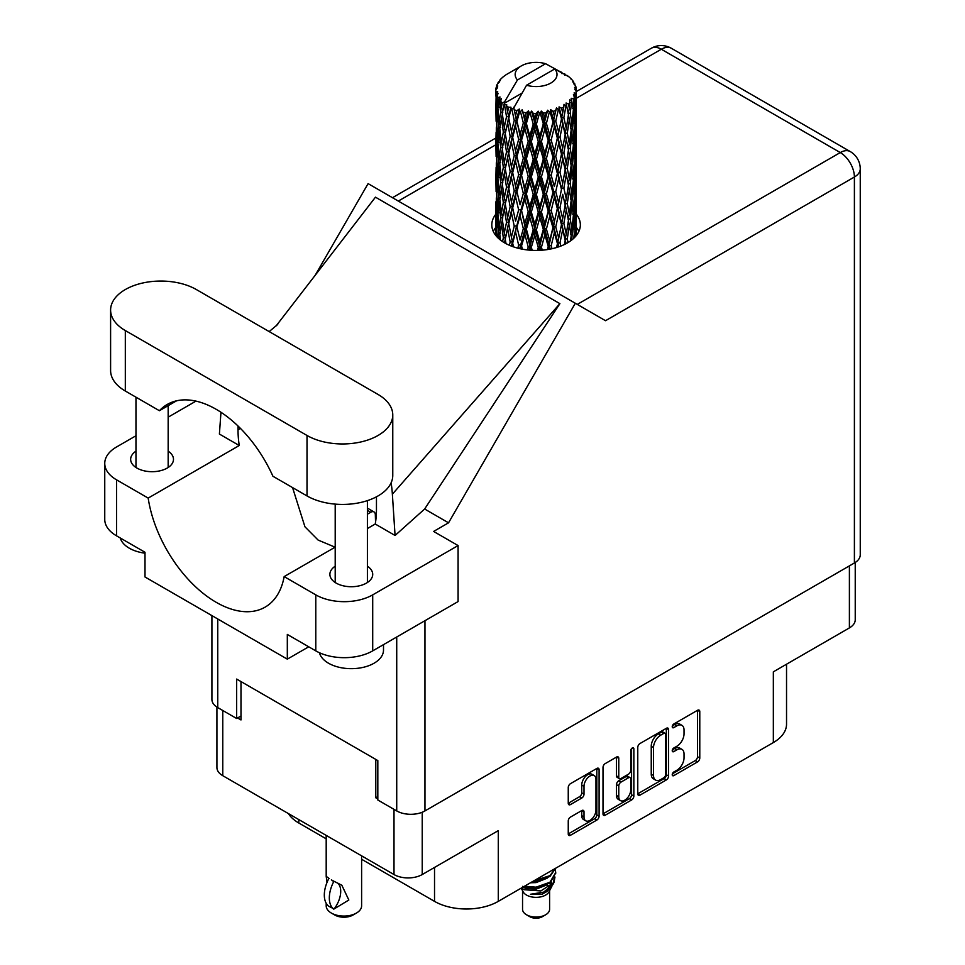 <?xml version="1.0" encoding="UTF-8"?>
<svg xmlns="http://www.w3.org/2000/svg" width="965" height="965" viewBox="0 0 965 965"><rect width="100%" height="100%" fill="white"/><g stroke="black" fill="none" stroke-linecap="round" stroke-linejoin="round"><path stroke-width="1.45" d="M594.223 775.583L591.943 774.268A8.456 4.885 120 0 0 587.709 774.69A8.456 4.885 120 0 0 581.738 785.052L584.006 786.366A8.456 4.885 120 0 1 589.989 776.005A8.456 4.885 120 0 1 594.223 775.583A8.456 4.885 120 0 1 595.972 779.455L595.972 810.033A8.456 4.885 120 0 1 592.281 818.549A8.456 4.885 120 0 1 585.767 820.817A8.456 4.885 120 0 1 584.006 816.945L584.006 811.842A3.16 1.821 120 0 0 583.355 810.395A3.16 1.821 120 0 0 581.774 810.552L570.496 817.066A3.16 1.821 120 0 0 568.252 820.938L568.252 833.977A3.16 1.821 120 0 0 568.904 835.425A3.16 1.821 120 0 0 570.496 835.268L596.865 820.045A3.16 1.821 120 0 0 599.096 816.173L599.096 769.72A3.16 1.821 120 0 0 598.445 768.273A3.16 1.821 120 0 0 596.865 768.429L570.496 783.652A3.16 1.821 120 0 0 568.252 787.524L568.252 803.266A3.16 1.821 120 0 0 568.904 804.714A3.16 1.821 120 0 0 570.496 804.557L581.774 798.043A3.16 1.821 120 0 0 584.006 794.171L584.006 786.366M632.292 747.972L633.848 748.876A2.207 1.279 120 0 0 633.39 747.863A2.207 1.279 120 0 0 632.292 747.972A2.207 1.279 120 0 0 630.724 750.686L630.724 770.299A3.16 1.821 120 0 1 628.492 774.171L621.002 778.49A3.16 1.821 120 0 1 619.421 778.646A3.16 1.821 120 0 1 618.77 777.199L618.77 758.357A3.16 1.821 120 0 0 618.107 756.91A3.16 1.821 120 0 0 616.526 757.067L618.77 758.357M637.769 747.393L637.769 793.845A3.16 1.821 120 0 0 638.42 795.293A3.16 1.821 120 0 0 640 795.136L666.369 779.913A3.16 1.821 120 0 0 668.6 776.041L668.6 729.588A3.16 1.821 120 0 0 667.949 728.141A3.16 1.821 120 0 0 666.369 728.298L640 743.52A3.16 1.821 120 0 0 637.769 747.393M676.875 770.227L673.799 772A2.207 1.279 120 0 0 672.352 773.954A2.207 1.279 120 0 0 672.702 775.727A2.207 1.279 120 0 0 673.799 775.619L697.55 761.904A3.16 1.821 120 0 0 699.782 758.032L699.782 711.579A3.16 1.821 120 0 0 699.13 710.131A3.16 1.821 120 0 0 697.55 710.288L673.799 724.003A2.207 1.279 120 0 0 672.352 725.957A2.207 1.279 120 0 0 672.702 727.731A2.207 1.279 120 0 0 673.799 727.622L676.875 725.837A10.12 5.838 120 0 1 681.929 725.342A10.12 5.838 120 0 1 684.028 729.974L684.028 733.846A10.12 5.838 120 0 1 676.875 746.235L673.799 748.008A2.207 1.279 120 0 0 672.352 749.95A2.207 1.279 120 0 0 672.702 751.723A2.207 1.279 120 0 0 673.799 751.614L676.875 749.841A10.12 5.838 120 0 1 681.929 749.347A10.12 5.838 120 0 1 684.028 753.979L684.028 757.839A10.12 5.838 120 0 1 676.875 770.227M603.004 813.857L629.337 798.658L631.617 799.973A3.16 1.821 120 0 0 633.848 796.101L633.848 748.876M631.617 799.973L605.248 815.196A3.16 1.821 120 0 1 603.668 815.353A3.16 1.821 120 0 1 603.004 813.905L603.004 767.452A3.16 1.821 120 0 1 605.248 763.58L616.526 757.067M422.224 812.24L422.224 874.543L498.278 830.636L498.278 901.37L773.339 742.568L773.339 671.833L849.393 627.925L849.393 565.876M298.812 819.599L298.812 823.012L326.194 838.826M361.61 859.272L434.527 901.37L434.527 867.451M298.812 823.012A45.078 26.031 180 0 1 288.366 813.567M786.535 664.21L786.535 724.16A45.078 26.031 180 0 1 773.339 742.568M498.278 901.37A45.078 26.031 180 0 1 434.527 901.37M422.224 874.543A19.963 11.532 180 0 1 393.997 874.543L222.77 775.691A19.963 11.532 180 0 1 216.92 767.537L216.92 707.08M377.822 796.595L375.783 797.778L377.822 798.96M375.783 797.778L375.783 759.383M237.571 717.984L240.985 719.95L240.985 681.567M681.929 749.347L679.662 748.032A10.12 5.838 120 0 0 674.595 748.526L676.875 749.841M672.412 749.793L674.595 748.526M681.929 725.342L679.662 724.027A10.12 5.838 120 0 0 674.595 724.522L676.875 725.837M672.412 725.789L674.595 724.522M672.412 773.797L695.27 760.589A3.16 1.821 120 0 0 697.502 756.729L697.502 710.312M637.769 793.797L664.089 778.598A3.16 1.821 120 0 0 666.332 774.726L666.332 728.322M663.908 777.718A2.207 1.279 120 0 0 665.476 775.004L665.476 734.232A2.207 1.279 120 0 0 665.018 733.219A2.207 1.279 120 0 0 663.908 733.328L660.675 735.197A10.12 5.838 120 0 0 653.522 747.586L653.522 775.462A10.12 5.838 120 0 0 655.609 780.082A10.12 5.838 120 0 0 660.675 779.587L663.908 777.718M665.018 733.219L662.738 731.904A2.207 1.279 120 0 0 661.64 732.013L663.908 733.328M655.609 780.082L653.341 778.767A10.12 5.838 120 0 1 651.242 774.147L651.242 746.271A10.12 5.838 120 0 1 658.395 733.883L661.64 732.013M616.49 757.091L616.49 775.884A3.16 1.821 120 0 0 617.142 777.332L619.421 778.646M631.58 748.587L631.58 794.786L633.848 796.101M618.77 796.752A8.456 4.885 120 0 0 620.519 800.624A8.456 4.885 120 0 0 627.033 798.357A8.456 4.885 120 0 0 630.724 789.84L630.724 779.069A3.16 1.821 120 0 0 630.073 777.621A3.16 1.821 120 0 0 628.492 777.778L621.002 782.108A3.16 1.821 120 0 0 618.77 785.968L618.77 796.752L616.49 795.437A8.456 4.885 120 0 0 618.239 799.309L620.519 800.624M630.073 777.621L627.793 776.306A3.16 1.821 120 0 0 626.213 776.463L628.492 777.778M616.49 795.437L616.49 784.654A3.16 1.821 120 0 1 618.722 780.794L626.213 776.463M629.337 798.658A3.16 1.821 120 0 0 631.58 794.786M585.767 820.817L583.487 819.502A8.456 4.885 120 0 1 581.738 815.63L581.738 810.576M570.496 804.557L568.252 803.266L579.495 796.728A3.16 1.821 120 0 0 581.738 792.856L581.738 785.052M568.252 833.929L594.585 818.73A3.16 1.821 120 0 0 596.816 814.858L596.816 768.454M855.231 562.474L855.231 619.783A19.963 11.532 180 0 1 849.393 627.925M196.353 289.548A50.228 28.998 0 0 0 125.317 289.548A50.228 28.998 0 0 0 110.601 310.055A50.228 28.998 0 0 0 125.317 330.561L307.015 435.468A50.228 28.998 0 0 0 361.754 441.753A50.228 28.998 0 0 0 392.767 414.962A50.228 28.998 0 0 0 378.051 394.456L196.353 289.548M383.503 644.632L383.503 650.072A32.207 18.588 180 0 1 374.07 663.22A32.207 18.588 180 0 1 341.14 667.72A32.207 18.588 180 0 1 319.427 652.726M145.003 553.186A32.207 18.588 180 0 1 120.275 537.988M335.205 566.202A21.411 12.364 0 0 0 329.885 574.356A21.411 12.364 0 0 0 343.106 585.779A21.411 12.364 0 0 0 366.447 583.101A21.411 12.364 0 0 0 372.719 574.356A21.411 12.364 0 0 0 367.4 566.202M135.969 451.174A21.411 12.364 0 0 0 130.649 459.328A21.411 12.364 0 0 0 143.869 470.751A21.411 12.364 0 0 0 167.21 468.073A21.411 12.364 0 0 0 173.483 459.328A21.411 12.364 0 0 0 168.163 451.174M495.829 214.206A44.281 25.56 0 0 0 491.8 224.869A44.281 25.56 0 0 0 519.134 248.488A44.281 25.56 0 0 0 567.384 242.939A44.281 25.56 0 0 0 580.351 224.869A44.281 25.56 0 0 0 576.322 214.218M576.31 227.354A44.281 25.56 180 0 1 578.867 231.443M110.601 310.055L110.601 370.524A50.228 28.998 0 0 0 125.317 391.03L159.406 410.716A97.887 56.513 -120 0 1 167.222 404.456A97.887 56.513 -120 0 1 272.926 476.252L307.015 495.938A50.228 28.998 0 0 0 361.754 502.222A50.228 28.998 0 0 0 392.767 475.431L392.767 414.962M315.784 594.862A40.253 23.244 0 0 0 372.707 594.862L458.086 545.563L458.086 601.569L372.707 650.868A40.253 23.244 180 0 1 315.784 650.868L315.784 594.862L284.156 576.6L335.205 547.131M308.728 646.791L287.317 659.143L287.317 634.439L315.784 650.868M135.969 435.758L116.548 446.976A40.253 23.244 0 0 0 104.751 463.405A40.253 23.244 0 0 0 116.548 479.834L116.548 535.84L145.003 552.269L145.003 576.986L287.317 659.143M116.548 535.84A40.253 23.244 180 0 1 104.751 519.411L104.751 463.405M854.399 562.993L854.399 177.017A19.963 11.532 180 0 0 860.249 168.863L860.249 554.839A19.963 11.532 180 0 1 854.399 562.993L424.962 810.926A19.963 11.532 180 0 1 396.724 810.926L377.822 800.009L377.822 760.577L236.654 679.071L236.654 718.503L217.752 707.598A19.963 11.532 180 0 1 211.914 699.444L211.914 615.61M458.086 545.563L433.611 531.438L448.544 522.813L575.309 303.251L605.296 320.573M315.181 275.278L368.099 183.627L575.309 303.251M195.955 401.126L168.163 417.169M220.961 412.26L219.405 434.057L239.248 445.516L148.176 498.097L116.548 479.834M448.544 522.813L424.636 509.013L395.071 535.479L375.228 524.019L367.4 528.543M276.183 325.832L375.457 197.174L559.893 303.649L392.369 494.177L395.071 535.479M424.636 509.013L559.893 303.649M236.654 718.503L240.985 716.006M493.284 231.443A44.281 25.56 180 0 1 495.829 227.366M148.176 498.097A97.887 56.513 -120 0 0 195.811 587.01A97.887 56.513 -120 0 0 265.11 607.142A97.887 56.513 -120 0 0 284.156 576.6M292.564 487.602L304.94 526.794L318.1 540.062L335.108 547.191M376.459 496.818L376.459 509.737A97.887 56.513 60 0 1 375.228 524.019M392.369 494.177A120.758 69.721 -120 0 0 391.127 482.79M239.248 445.516A97.887 56.513 60 0 1 238.017 429.811L238.017 426.011M176.547 400.825L159.406 410.716M367.4 508.471A6.441 3.715 -60 0 1 368.521 508.772L373.986 511.92A6.441 3.715 -60 0 1 375.325 514.683L375.554 522.125M367.4 514.188L370.765 512.246A6.441 3.715 -60 0 1 373.986 511.92M522.548 890.707L522.548 909.259A13.522 7.804 0 0 0 526.516 914.784L529.93 916.75A8.697 5.018 0 0 0 542.221 916.75L545.635 914.784A13.522 7.804 0 0 0 549.604 909.259L549.604 890.707M529.93 916.75L526.516 914.784A13.522 7.804 0 0 0 545.635 914.784M521.184 888.138L523.151 891.829A13.522 7.804 0 0 0 526.516 895.062A13.522 7.804 0 0 0 549.013 891.829L551.98 885.967M549.145 887.523A13.522 7.804 0 0 0 546.926 884.881M521.498 887.957L524.091 889.706L540.834 890.936L553.97 882.468L552.897 884.507L543.645 892.167L530.473 894.278L542.173 894.157L551.401 887.318M554.079 878.765L553.56 882.975M553.97 882.468L554.971 877.028M524.091 886.461A19.638 11.339 0 0 0 528.555 887.957L536.082 887.993L549.966 883.035L555.707 872.963M524.393 886.292L536.082 887.173L549.966 882.215L555.719 872.553L555.261 869.67M532.499 881.612L536.082 881.419L549.966 876.461L555.599 868.271M533.983 880.755L549.966 875.641L555.394 868.391M507.614 111.844L506.589 106.066A40.253 23.244 0 0 0 507.614 106.681A40.253 23.244 0 0 0 508.676 107.272L507.614 111.844L508.748 116.681L507.614 122.82L510.171 136.306L507.614 147.066L505.262 133.472L511.076 108.466L510.907 107.175L508.676 107.272M505.262 133.472L507.614 122.82M507.614 182.288L505.262 168.706L508.748 151.903L507.614 158.067L510.171 171.541L507.614 182.288L508.748 187.138L507.614 193.302L510.171 206.763L507.614 217.535L505.262 203.929L511.402 177.608L514.249 190.889L511.402 201.842L508.748 188.428M505.262 168.706L507.614 158.067M505.262 203.929L507.614 193.302M506.01 243.638L505.262 239.163L508.748 222.384L507.614 228.524L510.171 241.998L509.387 245.267M505.262 239.163L507.614 228.524M576.322 234.121L576.298 228.97M575.249 236.787L575.357 234.784L575.49 236.522M499.134 238.946L499.954 235.774M496.191 235.967L496.324 233.349L496.444 236.256M495.962 88.31A40.253 23.244 0 0 1 496.046 87.827L497.783 85.945L496.493 86.018A40.253 23.244 0 0 1 497.144 84.353L499.219 82.23L498.061 82.604A40.253 23.244 0 0 1 498.35 82.158L500.28 80.541L499.568 80.469A40.253 23.244 0 0 1 500.907 78.949L502.548 77.393A40.253 23.244 0 0 1 503.018 76.995L504.924 75.535A40.253 23.244 0 0 1 506.878 74.257L521.281 65.934A20.928 12.087 0 0 0 517.445 79.974L504.55 101.916L502.21 102.809L501.426 107.236L500.702 101.337L501.257 98.611L499.303 99.709L500.654 111.94L499.134 122.241L497.892 108.261L498.965 99.262L500.027 96.97L497.868 97.549L497.421 101.892L497.035 95.909L498.181 93.316L496.384 94.124L497.011 106.512L496.324 116.644L496.251 93.653L497.699 91.542L495.913 91.832L495.841 96.138L495.829 90.131L497.494 87.731L495.962 88.31L495.938 89.974M495.829 90.131A40.253 23.244 0 0 0 495.829 90.252A40.253 23.244 0 0 0 495.913 91.832M497.035 95.909A40.253 23.244 0 0 0 497.868 97.549M500.702 101.337A40.253 23.244 0 0 0 502.21 102.809M562.004 73.714L561.895 72.423A40.253 23.244 0 0 0 559.616 71.398L545.599 63.714A20.928 12.087 0 0 0 521.281 65.934M576.25 218.15L576.31 193.748M576.057 235.858L576.153 214.278L576.214 235.665M574.802 232.855L575.357 234.784M575.671 228.379L573.789 229.079M575.84 213.265L576.153 214.278M564.935 74.534L564.839 73.991A40.253 23.244 0 0 0 564.236 73.654L563.391 73.678M576.25 182.928L576.31 158.513M576.322 189.152L576.153 203.289L575.671 193.145L576.153 179.056L576.322 189.152M575.972 209.695L575.357 223.771L574.452 213.615L575.357 199.55L575.972 209.695M573.282 238.729L572.631 233.94L573.946 219.972L574.983 230.165L574.477 237.595M571.063 236.69L571.859 239.923M572.631 233.94L570.508 234.338L571.943 229.248L570.231 218.898L571.943 205.026L573.379 215.328L571.943 229.248M573.21 217.209L573.946 219.972M574.609 226.196L575.357 223.771M574.452 213.615L572.438 214.158M574.802 197.62L575.357 199.55M575.707 204.713L576.153 203.289M575.671 193.145L573.789 193.832M575.84 178.042L576.153 179.056M570.99 79.082L570.93 78.635A40.253 23.244 0 0 0 570.508 78.213L568.771 76.693A40.253 23.244 0 0 0 568.723 76.657A40.253 23.244 0 0 0 566.95 75.342L566.346 75.33M564.839 73.991L564.718 75.282M521.812 93.231L504.309 103.327L504.55 101.916M504.019 104.304A40.253 23.244 0 0 0 504.526 104.69L506.516 116.681L504.273 127.259L502.258 113.508L504.309 103.327M506.589 106.066L506.758 104.787L504.526 104.69M511.076 108.466A40.253 23.244 0 0 0 511.74 108.768L514.249 120.432L511.402 131.373L508.748 117.971M568.723 76.657L554.718 68.973L526.552 85.234L513.416 108.587L511.74 108.768M576.25 147.705L576.31 123.291M576.322 153.942L576.153 168.043L575.671 157.934L576.153 143.821L576.322 153.942M575.972 174.46L575.357 188.549L574.452 178.368L575.357 164.315L575.972 174.46M574.983 194.93L573.946 208.971L572.631 198.706L573.946 184.749L574.983 194.93M568.035 242.553L567.287 238.886L569.362 225.159L571.196 235.569L570.52 240.936M570.93 78.635L572.402 80.24A40.253 23.244 0 0 1 573.584 81.808L572.715 81.856L574.609 83.533A40.253 23.244 0 0 1 574.851 84.003L573.584 83.581L575.574 85.776A40.253 23.244 0 0 1 576.033 87.465L574.621 87.345L576.298 89.275A40.253 23.244 0 0 1 576.322 89.769L574.718 89.142L576.262 91.591L576.153 97.598L575.984 93.291L574.091 92.917L575.454 95.089L575.972 103.991L575.357 118.08L574.452 107.911L575.261 95.559L573.415 94.679L574.428 97.32L573.946 103.279L573.427 98.925L571.183 98.261L573.379 109.624L571.943 123.556L570.231 113.207L571.75 101.023L569.772 99.853L569.362 108.466L568.518 104.015L566.069 103.002L566.793 106.584L566.069 103.002M526.552 85.234A20.928 12.087 0 0 0 550.882 83.026A20.928 12.087 0 0 0 554.718 68.973M514.333 109.805A40.253 23.244 0 0 0 516.878 110.673L515.587 115.414L513.657 107.175M519.701 111.482A40.253 23.244 0 0 0 520.473 111.675L523.344 122.953L520.087 134.34L516.963 121.361L519.701 111.482L519.315 109.033L516.878 110.673M523.44 112.314A40.253 23.244 0 0 0 526.275 112.796L524.851 117.73L522.174 109.757L520.473 111.675M529.363 113.17A40.253 23.244 0 0 0 530.195 113.243L533.235 124.087L529.785 135.969L526.371 123.46L529.363 113.17L528.494 110.818L526.275 112.796M533.331 113.436A40.253 23.244 0 0 0 536.287 113.496L534.815 118.635L533.331 113.436L531.57 111.096L530.195 113.243M539.447 113.412A40.253 23.244 0 0 0 540.279 113.363L543.307 123.761L539.869 136.149L536.395 124.147L539.447 113.412L538.156 111.216L536.287 113.496M543.404 113.098A40.253 23.244 0 0 0 546.299 112.724L544.863 118.092L543.404 113.098L541.256 111.047L540.279 113.363M549.314 112.193A40.253 23.244 0 0 0 550.11 112.037L552.933 122.012L549.712 134.871L546.395 123.363L549.314 112.193L547.686 110.215L546.299 112.724M553.017 111.337A40.253 23.244 0 0 0 555.659 110.553L554.356 116.114L553.017 111.337L550.617 109.612L550.11 112.037M558.349 109.612A40.253 23.244 0 0 0 559.049 109.335L561.485 118.924L558.699 132.229L555.744 121.18L558.349 109.612L556.491 107.875L555.659 110.553M561.57 108.237A40.253 23.244 0 0 0 563.789 107.103L562.692 112.845L561.57 108.237L559.073 106.874L559.049 109.335M565.985 105.8A40.253 23.244 0 0 0 566.552 105.438L568.457 114.714L566.274 128.381L563.862 117.718L565.985 105.8L564.006 104.353L563.789 107.103M568.518 104.015A40.253 23.244 0 0 0 570.182 102.604M573.427 98.925A40.253 23.244 0 0 0 574.428 97.32M575.984 93.291A40.253 23.244 0 0 0 576.262 91.591M567.287 238.886L565.068 238.958L566.021 243.699M560.798 246.075L559.99 242.903L562.692 229.525L565.985 243.711M568.397 220.816L569.362 225.159M570.231 218.898L568.035 219.139L569.362 214.158L567.287 203.639L569.362 189.936L571.196 200.322L569.362 214.158M571.063 201.456L571.943 205.026M572.981 212.228L573.946 208.971M572.631 198.706L570.508 199.104L571.943 194.037L570.231 183.664L571.943 169.792L573.379 180.093L571.943 194.037M573.21 181.975L573.946 184.749M574.609 190.974L575.357 188.549M574.452 178.368L572.438 178.923M574.802 162.397L575.357 164.315M575.707 169.478L576.153 168.043M575.671 157.934L573.789 158.622M575.84 142.796L576.153 143.821M574.911 85.029L574.851 84.003M573.487 82.544L573.584 81.808M576.25 112.459L576.322 89.769M576.322 118.707L576.153 132.82L575.671 122.7L576.153 108.575L576.322 118.707M575.972 139.213L575.357 153.326L574.452 143.134L575.357 129.093L575.972 139.213M574.983 159.708L573.946 173.724L572.631 163.483L573.946 149.503L574.983 159.708M568.457 220.406L566.274 234.073L563.862 223.422L566.274 209.839L568.457 220.406M565.201 240.249L564.441 244.495M559.99 242.903L557.794 242.661L558.819 246.799M552.028 248.717L551.184 245.749L554.356 232.806L558.409 246.944M563.862 223.422L561.63 223.337L565.068 238.958L566.274 234.073M561.485 224.628L558.699 237.921L555.744 226.884L558.699 213.699L562.692 229.525M567.287 203.639L565.068 203.724L566.298 209.851L565.068 203.724L566.274 198.85L563.862 188.175L566.274 174.617L566.793 177.065L568.457 185.171L566.274 198.85M568.397 185.582L569.362 189.936M570.231 183.664L568.035 183.905L569.362 178.923L567.287 168.429L569.362 154.69L571.196 165.112L569.362 178.923M571.063 166.233L571.943 169.792M572.981 176.981L573.946 173.724M572.631 163.483L570.508 163.881L571.943 158.803L570.231 148.417L571.943 134.581L573.379 144.846L571.943 158.803M573.21 146.728L573.946 149.503M574.609 155.751L575.357 153.326M574.452 143.134L572.438 143.676M574.802 127.175L575.357 129.093M575.707 134.244L576.153 132.82M575.671 122.7L573.789 123.387M575.84 107.561L576.153 108.575M575.972 88.913L576.033 87.465M574.983 124.473L573.946 138.502L572.631 128.249L573.946 114.268L574.983 124.473M565.201 205.014L562.692 218.536L559.99 207.668L562.692 194.303L565.201 205.014L562.692 194.303M557.372 243.928L556.564 247.535M551.184 245.749L549.169 245.194L550.231 249.091M542.282 250.176L541.437 247.245L544.863 234.772L548.216 246.365L549.169 245.194L549.507 249.223M555.744 226.884L553.62 226.486L557.794 242.661L558.699 237.921M552.933 227.704L549.712 240.562L546.395 229.067L549.712 216.341L552.933 227.704L553.62 226.486L554.356 232.806M559.99 207.668L557.794 207.427L561.63 223.337L562.692 218.536M557.372 208.693L554.356 221.805L551.184 210.515L554.356 197.584L557.372 208.693L557.794 207.427L558.699 213.699M563.862 188.175L561.63 188.103L562.692 183.29L559.99 172.446L562.692 159.068L565.201 169.792L562.692 183.29M567.287 168.429L565.068 168.513L566.793 177.065M565.201 169.792L566.274 174.617M568.397 150.347L569.362 154.69M570.231 148.417L568.035 148.658L569.362 143.689L567.287 133.194L569.362 119.455L571.196 129.877L569.362 143.689M571.063 130.999L571.943 134.581M572.981 141.746L573.946 138.502M572.631 128.249L570.508 128.647L571.943 123.556M573.21 111.506L573.946 114.268M574.621 120.504L575.357 118.08M574.452 107.911L572.438 108.466M575.707 99.021L576.153 97.598M568.457 149.925L566.274 163.628L563.862 152.94L566.274 139.394L568.457 149.925M561.485 189.381L558.699 202.698L555.744 191.637L558.699 178.465L561.485 189.381L557.794 172.204L558.699 178.465M548.216 246.365L547.372 249.585M541.437 247.245L539.712 246.425L540.786 250.285M532.197 250.333L531.341 247.281L534.815 235.327L538.289 247.414L539.712 246.425L539.809 250.345M546.395 229.067L544.501 228.379L549.169 245.194L549.712 240.562M543.307 229.465L539.869 241.841L536.395 229.839L539.869 217.608L543.307 229.465L544.501 228.379L544.863 234.772M551.184 210.515L549.169 209.96L553.62 226.486L554.356 221.805M548.216 211.13L544.863 223.784L541.437 211.998L544.863 199.55L548.216 211.13L549.169 209.96L549.712 216.341M555.744 191.637L553.62 191.239L557.794 207.427L558.699 202.698M552.933 192.469L549.712 205.352L546.395 193.832L549.712 181.106L552.933 192.469L553.62 191.239L554.356 197.584M559.99 172.446L557.794 172.204L558.699 167.476L555.744 156.402L558.699 143.242L561.485 154.147L558.699 167.476M563.862 152.94L561.63 152.856L565.068 168.513L566.274 163.628M561.485 154.147L562.692 159.068M567.287 133.194L565.068 133.279L566.805 141.867M565.201 134.557L562.692 148.055L559.99 137.211L562.692 123.822L566.274 139.394M568.397 115.112L569.362 119.455M570.231 113.207L568.035 113.448L569.362 108.466M572.981 106.524L573.946 103.279M557.372 173.471L554.356 186.559L551.184 175.292L554.356 162.337L557.372 173.471L557.794 172.204L554.356 186.559M538.289 247.414L537.433 250.417M531.341 247.281L530.026 246.244L531.1 250.273M522.391 249.175L521.546 245.882L524.851 234.411L528.229 247.004L530.026 246.244L529.881 250.176M536.395 229.839L534.863 228.898L539.712 246.425L539.869 241.841M533.235 229.791L529.785 241.66L526.371 229.163L529.785 217.427L533.235 229.791L534.863 228.898L534.815 235.327M541.437 211.998L539.712 211.178L544.501 228.379L544.863 223.784M538.289 212.179L534.815 224.326L531.341 212.047L534.815 200.105L538.289 212.179L539.712 211.178L539.869 217.608M546.395 193.832L544.501 193.133L549.169 209.96L549.712 205.352M543.307 194.23L539.869 206.619L536.395 194.604L539.869 182.385L543.307 194.23L544.501 193.133L544.863 199.55M551.184 175.292L549.169 174.749L553.62 191.239L538.639 250.393M548.216 175.907L544.863 188.537L541.437 176.788L544.863 164.315L548.216 175.907L549.169 174.749L549.712 181.106M555.744 156.402L553.62 156.004L557.794 172.204L559.893 161.903M552.933 157.223L549.712 170.117L546.395 158.586L549.712 145.896L552.933 157.223L553.62 156.004L554.356 162.337M559.99 137.211L557.794 136.97L561.63 152.856L562.692 148.055M557.372 138.236L554.356 151.336L551.184 140.058L554.356 127.103L557.372 138.236L557.794 136.97L558.699 143.242M563.862 117.718L561.63 117.633L565.068 133.279L566.274 128.381M561.485 118.924L562.692 123.822M528.229 247.004L527.373 249.935M521.546 245.882L520.726 244.688L521.775 249.066M513.476 246.847L512.668 243.12L515.587 232.095L518.651 245.158L520.726 244.688L520.328 248.765M526.371 229.163L525.298 228.03L530.026 246.244L529.785 241.66M523.344 228.645L520.087 240.032L516.963 227.052L520.087 215.798L523.344 228.645L525.298 228.03L524.851 234.411M531.341 212.047L530.026 211.009L534.863 228.898L534.815 224.326M528.229 211.769L524.851 223.41L521.546 210.647L524.851 199.188L528.229 211.769L530.026 211.009L529.785 217.427M536.395 194.604L534.863 193.663L539.712 211.178L539.869 206.619M533.235 194.544L529.785 206.438L526.371 193.917L529.785 182.192L533.235 194.544L534.863 193.663L534.815 200.105M541.437 176.788L539.712 175.968L544.501 193.133L544.863 188.537M538.289 176.957L534.815 189.08L531.341 176.836L534.815 164.858L538.289 176.957L539.712 175.968L539.869 182.385M546.395 158.586L544.501 157.898L549.169 174.749L549.712 170.117M543.307 158.984L539.869 171.396L536.395 159.358L539.869 147.162L543.307 158.984L544.501 157.898L544.863 164.315M551.184 140.058L549.169 139.515L553.62 156.004L554.356 151.336M548.216 140.673L544.863 153.302L541.437 141.553L544.863 129.069L548.216 140.673L549.169 139.515L549.712 145.896M555.744 121.18L553.62 120.782L557.794 136.97L558.699 132.229M552.933 122.012L553.62 120.782L554.356 127.103M559.073 106.874L561.63 117.633L562.692 112.845M518.651 245.158L517.819 248.162M512.668 243.12L513.392 246.823M510.171 241.998L512.391 241.841L511.715 246.208M516.963 227.052L520.087 240.032M514.249 226.124L511.402 237.064L508.748 223.663L511.402 212.843L514.249 226.124L516.408 225.81L515.587 232.095M521.546 210.647L525.298 228.03L524.851 223.41M518.651 209.924L515.587 221.106L512.668 207.873L515.587 196.872L518.651 209.924L520.726 209.441L520.087 215.798M526.371 193.917L525.298 192.783L530.026 211.009L529.785 206.438M523.344 193.41L520.087 204.809L516.963 191.818L520.087 180.576L523.344 193.41L525.298 192.783L524.851 199.188M531.341 176.836L530.026 175.787L534.863 193.663L534.815 189.08M528.229 176.547L524.851 188.175L521.546 175.425L524.851 163.941L528.229 176.547L530.026 175.787L529.785 182.192M536.395 159.358L534.863 158.417L539.712 175.968L539.869 171.396M533.235 159.309L529.785 171.203L526.371 158.682L529.785 146.982L533.235 159.309L534.863 158.417L534.815 164.858M541.437 141.553L539.712 140.733L544.501 157.898L544.863 153.302M538.289 141.722L534.815 153.857L531.341 141.602L534.815 129.624L538.289 141.722L539.712 140.733L539.869 147.162M546.395 123.363L544.501 122.676L549.169 139.515L549.712 134.871M543.307 123.761L544.501 122.676L544.863 129.069M550.617 109.612L553.62 120.782L554.356 116.114M505.274 239.224L504.526 242.806M512.077 240.261L511.402 237.064M508.748 223.663L507.614 217.535M512.668 207.873L515.587 221.106M510.171 206.763L512.391 206.594L511.402 212.843M516.963 191.818L520.087 204.809M514.249 190.889L516.408 190.563L515.587 196.872M521.546 175.425L525.298 192.783L524.851 188.175M518.651 174.701L515.587 185.859L512.668 172.663L515.587 161.638L518.651 174.701L520.726 174.231L520.087 180.576M526.371 158.682L525.298 157.548L530.026 175.787L529.785 171.203M523.344 158.163L520.087 169.587L516.963 156.571L520.087 145.353L523.344 158.163L525.298 157.548L524.851 163.941M531.341 141.602L530.026 140.552L534.863 158.417L534.815 153.857M528.229 141.312L524.851 152.94L521.546 140.19L524.851 128.707L528.229 141.312L530.026 140.552L529.785 146.982M536.395 124.147L534.863 123.206L539.712 140.733L539.869 136.149M533.235 124.087L534.863 123.206L534.815 129.624M541.256 111.047L544.501 122.676L544.863 118.092M506.516 222.384L504.273 232.951L502.258 219.212L504.273 208.717L506.516 222.384L508.748 222.384L512.391 206.594L511.402 201.842M500.437 240.044L499.786 234.266L501.426 223.928L503.332 237.716L502.596 241.6M503.332 237.716L505.539 237.885L504.273 232.951M502.367 219.972L501.426 223.928M505.274 203.989L504.273 208.717M512.089 205.062L512.391 206.594L516.408 190.563L515.587 185.859M512.668 172.663L516.408 190.563L520.726 174.231L520.087 169.587M510.171 171.541L512.391 171.384L511.402 177.608M516.963 156.571L520.726 174.231L525.298 157.548L524.851 152.94M514.249 155.642L511.402 166.619L508.748 153.194L511.402 142.386L514.249 155.642L516.408 155.329L515.587 161.638M521.546 140.19L525.298 157.548L530.026 140.552L529.785 135.969M518.651 139.467L515.587 150.637L512.668 137.428L515.587 126.391L518.651 139.467L520.726 138.996L520.087 145.353M526.371 123.46L525.298 122.326L530.026 140.552L534.863 123.206L534.815 118.635M523.344 122.953L525.298 122.326L524.851 128.707M531.57 111.096L534.863 123.206L538.156 111.216M506.516 187.138L504.273 197.728L502.258 183.965L504.273 173.483L506.516 187.138L508.748 187.138L512.391 171.384L511.402 166.619M503.332 202.481L501.426 212.927L499.786 199.031L501.426 188.706L503.332 202.481L505.539 202.65L504.273 197.728M500.654 217.644L499.134 227.933L497.892 213.953L499.134 203.699L500.654 217.644L502.813 217.957L501.426 212.927M497.047 236.932L496.601 228.741L497.421 218.585L498.531 232.589L497.928 237.848M496.758 231.865L496.324 233.349M498.531 232.589L500.618 233.072M498.073 216.232L497.421 218.585M500.196 231.552L499.134 227.933M499.954 200.527L499.134 203.699M502.367 184.737L501.426 188.706M505.274 168.766L504.273 173.483M512.089 169.828L512.391 171.384L516.408 155.329L515.587 150.637M508.748 153.194L507.614 147.066M512.668 137.428L516.408 155.329L520.726 138.996L520.087 134.34M510.171 136.306L512.391 136.149L511.402 142.386M516.963 121.361L520.726 138.996L525.298 122.326L524.851 117.73M514.249 120.432L516.408 120.106L515.587 126.391M522.174 109.757L525.298 122.326L528.494 110.818M506.516 151.903L504.273 162.494L502.258 148.731L504.273 138.272L506.516 151.903L508.748 151.903L512.391 136.149L511.402 131.373M503.332 167.271L501.426 177.681L499.786 163.809L501.426 153.459L503.332 167.271L505.539 167.428L504.273 162.494M500.654 182.397L499.134 192.71L497.892 178.718L499.134 168.477L500.654 182.397L502.813 182.723L501.426 177.681M498.531 197.355L497.421 207.584L496.601 193.507L497.421 183.35L498.531 197.355L500.618 197.837M497.011 212.203L496.324 222.336L496.324 198.115L497.011 212.203L498.965 212.831M495.829 235.532L495.841 212.831L495.865 235.569M496.106 226.944L496.71 227.197M496.927 224.29L496.324 222.336M496.758 196.631L496.324 198.115M498.29 210.442L497.421 207.584M498.073 180.998L497.421 183.35M500.196 196.317L499.134 192.71M499.954 165.304L499.134 168.477M502.367 149.491L501.426 153.459M505.274 133.532L504.273 138.272M512.077 134.569L512.391 136.149L516.408 120.106L515.587 115.414M513.694 107.332L516.408 120.106L519.315 109.033M503.332 132.036L501.426 142.458L499.786 128.574L501.426 118.225L503.332 132.036L505.539 132.193L504.273 127.259M500.654 147.162L499.134 157.488L497.892 143.483L499.134 133.254L500.654 147.162L502.813 147.476L501.426 142.458M498.531 162.144L497.421 172.337L496.601 158.284L497.421 148.115L498.531 162.144L500.618 162.615M497.011 176.969L496.324 187.114L496.324 162.88L497.011 176.969L498.965 177.584M496.106 191.709L495.841 177.608L496.71 191.951M495.853 201.854L495.901 212.65M496.106 202.674L495.841 201.83M496.927 189.068L496.324 187.114M496.758 161.396L496.324 162.88M498.29 175.196L497.421 172.337M498.073 145.763L497.421 148.115M500.196 161.107L499.134 157.488M499.954 130.082L499.134 133.254M502.367 114.268L501.426 118.225M506.516 116.681L508.748 116.681L510.907 107.175M498.531 126.91L497.421 137.114L496.601 123.05L497.421 112.881L498.531 126.91L500.618 127.38M497.011 141.722L496.324 151.891L496.324 127.657L497.011 141.722L498.965 142.35M496.106 156.487L495.841 142.362L496.71 156.74M496.106 167.428L495.901 177.427M496.927 153.845L496.324 151.891M496.758 126.174L496.324 127.657M498.29 139.961L497.421 137.114M498.073 110.529L497.421 112.881M500.196 125.86L499.134 122.241M545.599 63.714L517.445 79.974M500.654 111.94L502.813 112.266L501.426 107.236M496.106 121.252L495.841 107.127L496.71 121.506M496.106 132.205L495.901 142.181M496.927 118.599L496.324 116.644M497.011 106.512L498.965 107.127M498.29 104.751L497.421 101.892M496.106 96.983L495.901 106.946M496.493 86.018L496.577 87.248M498.061 82.604L498 83.473M528.555 887.957L522.572 886.352M542.173 894.157L546.89 891.527L549.966 888.222M550.955 886.159L551.365 881.926M551.317 882.818L551.196 882.058M530.485 882.77L536.082 882.601L547.083 878.222M549.483 887.281L551.365 881.998M523.03 887.076L525.274 888.234L536.082 889.175L547.083 884.796M547.686 110.215L511.378 246.087M556.491 107.875L544.501 157.898L519.677 248.608M559.881 126.692L549.169 174.749L528.953 250.104M559.881 197.174L548.108 249.465M559.881 232.432L556.781 247.462M361.61 855.846L361.61 905.833A17.708 10.229 180 0 1 356.423 913.071L353.009 915.037A12.883 7.431 180 0 1 334.795 915.037L331.381 913.071A17.708 10.229 180 0 1 326.194 905.833L326.194 903.264M327.038 882.372L326.194 876.329L329.125 878.476M328.739 878.693A25.922 14.97 120 0 0 328.739 906.268L334.131 908.933A19.963 11.532 -60 0 0 337.883 883.192M333.745 909.151A25.922 14.97 -60 0 1 333.745 881.588L334.131 881.359A19.963 11.532 -60 0 1 334.143 881.371L341.839 885.243L348.835 900.019L334.131 908.933M356.423 913.071A17.708 10.229 180 0 1 331.381 913.071L334.795 915.037M333.745 881.588L331.381 879.887L334.131 881.359M393.997 874.543L393.997 809.346M222.77 710.481L222.77 775.691M672.243 750.71L673.799 751.614M672.243 726.717L673.799 727.622M697.55 710.288L699.782 711.579M697.502 756.729L699.782 758.032M695.27 760.589L697.55 761.904M672.243 774.714L673.799 775.619M666.369 728.298L668.6 729.588M666.332 774.726L668.6 776.041M664.089 778.598L666.369 779.913M637.769 793.845L640 795.136M658.395 733.883L660.675 735.197M651.242 746.271L653.522 747.586M651.242 774.147L653.522 775.462M603.004 813.905L605.248 815.196M616.49 775.884L618.77 777.199M618.722 780.794L621.002 782.108M616.49 784.654L618.77 785.968M581.774 810.552L584.006 811.842M581.738 815.63L584.006 816.945M581.738 792.856L584.006 794.171M579.495 796.728L581.774 798.043M596.865 768.429L599.096 769.72M596.816 814.858L599.096 816.173M594.585 818.73L596.865 820.045M568.252 833.977L570.496 835.268M424.962 620.7L424.962 810.926M577.287 304.397L840.274 152.567A19.963 11.532 60 0 1 854.399 177.017L605.525 320.706M860.249 168.863A19.963 19.963 0 0 0 850.262 151.577A19.963 11.532 120 0 0 840.274 152.567L661.315 49.239L576.322 98.297M495.829 144.774L398.316 201.07M396.724 810.926L396.724 636.997M217.752 618.987L217.752 707.598M240.454 428.412L238.017 429.811M372.707 594.862L372.707 650.868M651.327 48.25A19.963 11.532 60 0 1 661.315 49.239A19.963 11.532 120 0 1 671.29 48.25A19.963 19.963 0 0 0 651.327 48.25L576.322 91.554M307.015 495.938L307.015 435.468M125.317 391.03L125.317 330.561M367.4 510.304L370.765 512.246M135.969 397.182L135.969 467.482M335.205 504.128L335.205 582.51M277.715 324.445L269.175 331.586M495.841 138.019L392.478 197.704M850.262 151.577L671.29 48.25M367.4 500.63L367.4 582.51M168.163 405.662L168.163 467.482M555.719 873.373L555.719 872.553M576.322 214.302L576.322 198.887M576.322 179.08L576.322 163.64M576.322 143.845L576.322 128.429M576.322 108.599L576.322 93.195M566.793 212.276L566.298 209.851M326.194 835.4L326.194 876.329"/></g></svg>

